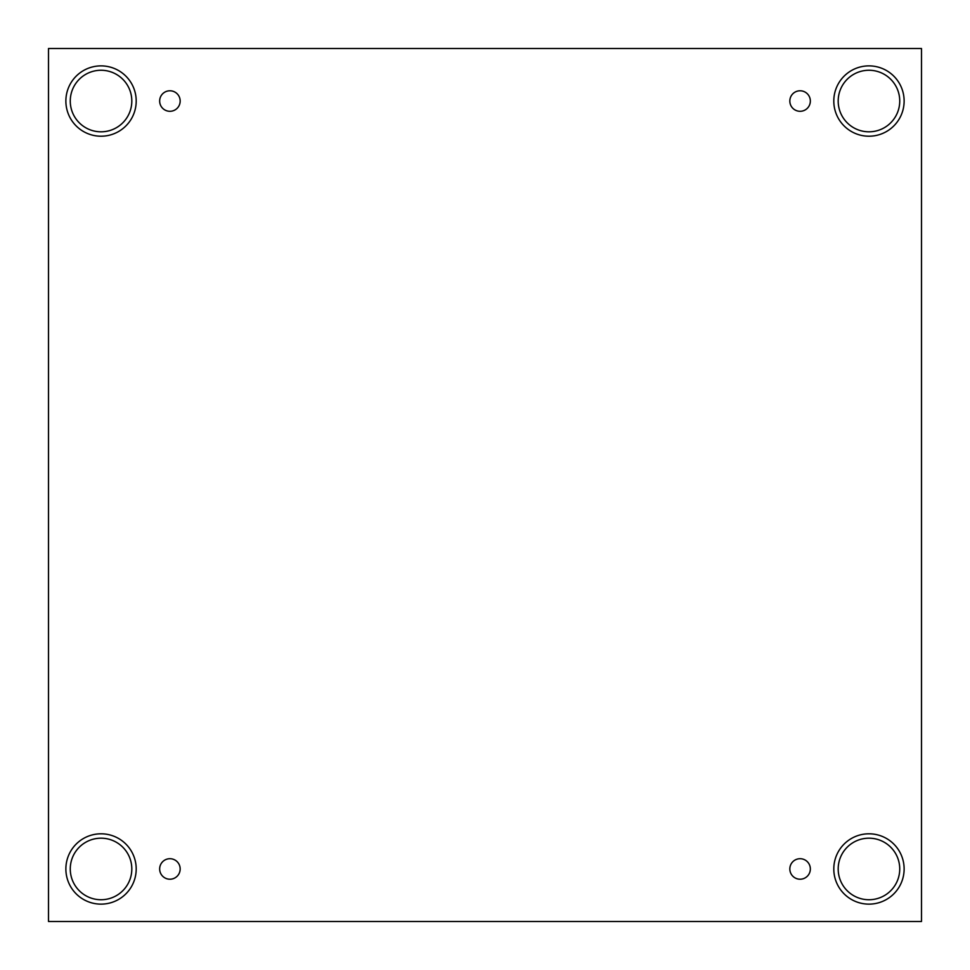 <?xml version="1.0" encoding="UTF-8"?>
<svg xmlns="http://www.w3.org/2000/svg" width="970" height="970" viewBox="0 0 970 970"><rect width="100%" height="100%" fill="white"/><g stroke="black" fill="none" stroke-linecap="round" stroke-linejoin="round"><path stroke-width="1.45" d="M921.5 48.5L48.5 48.5L48.5 921.5L921.5 921.5L921.5 48.5M169.92 879.22A10.258 10.258 0 0 1 161.032 863.833A10.258 10.258 0 0 1 178.795 863.833A10.258 10.258 0 0 1 169.92 879.22M800.08 879.22A10.258 10.258 0 0 1 791.205 863.833A10.258 10.258 0 0 1 808.968 863.833A10.258 10.258 0 0 1 800.08 879.22M800.08 111.295A10.258 10.258 0 0 1 791.205 95.909A10.258 10.258 0 0 1 808.968 95.909A10.258 10.258 0 0 1 800.08 111.295M169.92 111.295A10.258 10.258 0 0 1 161.032 95.909A10.258 10.258 0 0 1 178.795 95.909A10.258 10.258 0 0 1 169.92 111.295M868.962 904.137A35.175 35.175 0 0 1 838.504 851.381A35.175 35.175 0 0 1 899.42 851.381A35.175 35.175 0 0 1 868.962 904.137M101.038 904.137A35.175 35.175 0 0 1 70.58 851.381A35.175 35.175 0 0 1 131.496 851.381A35.175 35.175 0 0 1 101.038 904.137M101.038 136.212A35.175 35.175 0 0 1 70.58 83.456A35.175 35.175 0 0 1 131.496 83.456A35.175 35.175 0 0 1 101.038 136.212M868.962 136.212A35.175 35.175 0 0 1 838.504 83.456A35.175 35.175 0 0 1 899.42 83.456A35.175 35.175 0 0 1 868.962 136.212M838.189 101.038A30.773 30.773 0 0 1 884.349 74.387A30.773 30.773 0 0 1 884.349 127.688A30.773 30.773 0 0 1 838.189 101.038M70.264 101.038A30.773 30.773 0 0 1 116.424 74.387A30.773 30.773 0 0 1 116.424 127.688A30.773 30.773 0 0 1 70.264 101.038M70.264 868.962A30.773 30.773 0 0 1 116.424 842.312A30.773 30.773 0 0 1 116.424 895.613A30.773 30.773 0 0 1 70.264 868.962M838.189 868.962A30.773 30.773 0 0 1 884.349 842.312A30.773 30.773 0 0 1 884.349 895.613A30.773 30.773 0 0 1 838.189 868.962"/></g></svg>
